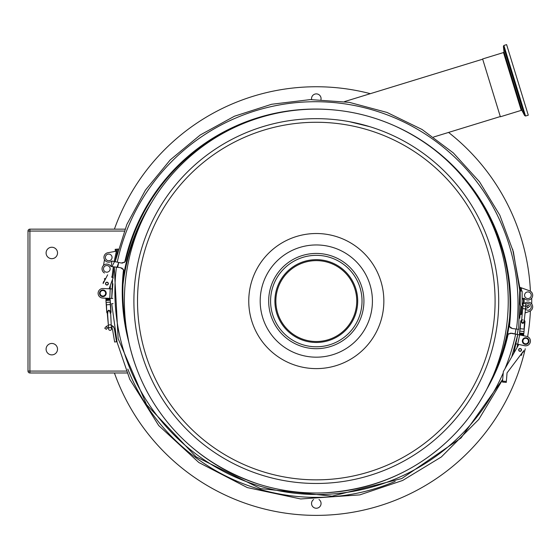 <?xml version="1.0" encoding="UTF-8"?>
<svg xmlns="http://www.w3.org/2000/svg" width="560" height="560" viewBox="0 0 560 560"><rect width="100%" height="100%" fill="white"/><g stroke="black" fill="none" stroke-linecap="round" stroke-linejoin="round"><path stroke-width="0.84" d="M497.994 317.212A182.406 182.406 0 0 1 300.153 482.755A182.406 182.406 0 0 1 134.61 284.914A182.406 182.406 0 0 1 332.451 119.371A182.406 182.406 0 0 1 497.994 317.212M507.486 318.059A191.933 191.933 0 0 1 227.087 471.002A191.933 191.933 0 0 1 193.746 153.356A191.933 191.933 0 0 1 507.486 318.059A191.933 191.933 0 0 0 499.786 244.741M276.017 297.486A40.446 40.446 0 0 1 319.886 260.778A40.446 40.446 0 0 1 356.594 304.647A40.446 40.446 0 0 1 312.725 341.355A40.446 40.446 0 0 1 276.017 297.486M275.065 297.402A41.398 41.398 0 0 1 319.97 259.826A41.398 41.398 0 0 1 357.539 304.731A41.398 41.398 0 0 1 312.641 342.3A41.398 41.398 0 0 1 275.065 297.402M361.844 305.109A45.724 45.724 0 0 1 312.256 346.605A45.724 45.724 0 0 1 270.76 297.017A45.724 45.724 0 0 1 320.355 255.521A45.724 45.724 0 0 1 361.844 305.109M363.741 305.284A47.628 47.628 0 0 1 312.088 348.502A47.628 47.628 0 0 1 268.863 296.849A47.628 47.628 0 0 1 320.523 253.624A47.628 47.628 0 0 1 363.741 305.284M117.852 262.283L121.338 263.025L124.796 262.024L125.846 260.162A194.656 194.656 0 0 1 246.379 122.318C275.807 110.95 306.005 106.932 336.973 110.25C356.503 112.322 375.578 117.453 394.198 125.65A195.265 195.265 0 0 1 509.432 326.473L512.372 328.545L515.914 328.979M124.796 262.024A195.265 195.265 0 0 1 336.973 110.25M394.198 125.65C423.388 138.915 447.482 157.549 466.494 181.566A194.656 194.656 0 0 1 509.047 324.373L509.432 326.473M126.399 328.874A194.656 194.656 0 0 1 123.886 271.845L123.501 269.745A195.265 195.265 0 0 0 128.821 342.146L126.399 328.874A191.933 191.933 0 0 1 142.044 220.612A194.656 194.656 0 0 0 122.99 284.522A194.656 194.656 0 0 1 142.044 220.612M515.998 328.993A202.608 202.608 0 0 1 515.088 333.935L511.595 333.193L508.137 334.194L507.094 336.056A194.656 194.656 0 0 1 492.569 377.013L486.801 389.207C476.007 409.815 462.371 427.63 445.893 442.645C412.517 472.955 372.379 489.664 325.472 492.779M257.894 483.896C213.311 468.713 178.857 442.19 154.518 404.334C142.464 385.518 133.896 364.791 128.821 342.146M141.925 354.592A182.406 182.406 0 0 1 262.78 126.686A182.406 182.406 0 0 1 490.679 247.541A182.406 182.406 0 0 1 369.831 475.44A182.406 182.406 0 0 1 141.925 354.592M364.259 125.076L368.963 126.42M369.88 126.7L349.349 121.674M521.248 110.369L503.496 52.549L482.615 58.961L500.367 116.781L521.248 110.369A0.714 0.714 0 0 1 522.053 110.67L504 51.849L503.412 46.536L524.545 115.395L522.053 110.67M524.818 115.64L503.496 46.186L503.881 45.458L506.611 44.618L528.276 115.192L525.539 116.025L524.818 115.64A0.714 0.714 0 0 1 524.545 115.395M503.881 45.458L525.539 116.025M500.297 116.55L433.559 137.039M123.844 270.767L123.718 270.263M123.291 269.374L122.934 268.912M122.241 268.303L121.611 267.96M123.501 269.745L120.561 267.673L117.019 267.239L118.748 262.472M518.623 344.428L516.957 347.704L519.68 334.915L510.167 333.165M508.9 333.62L508.48 333.9M507.752 334.642L507.416 335.174M492.569 377.013A194.656 194.656 0 0 0 507.094 336.056M486.801 389.207A195.265 195.265 0 0 0 508.137 334.194M502.698 379.33L461.076 437.941L401.765 478.555L332.066 496.167L260.575 488.614L196.105 456.82L146.587 404.705L118.132 338.681L114.247 266.896L113.302 266.777L112.014 277.263L112.91 277.767L114.247 266.896L120.561 267.673M124.929 229.152L29.904 229.152A1.904 1.904 0 0 0 28 231.056L28 371.077A1.904 1.904 0 0 0 29.904 372.981L127.036 372.981M51.814 258.678A5.712 5.712 0 0 1 46.095 252.959A5.712 5.712 0 0 1 51.814 247.247A5.712 5.712 0 0 1 57.526 252.959A5.712 5.712 0 0 1 51.814 258.678M51.814 343.455A5.712 5.712 0 0 1 57.526 349.167A5.712 5.712 0 0 1 51.814 354.879A5.712 5.712 0 0 1 46.095 349.167A5.712 5.712 0 0 1 51.814 343.455M522.634 298.354A4.76 4.76 0 0 1 522.634 303.772M318.983 499.541A4.76 4.76 0 0 1 318.528 507.689A4.76 4.76 0 0 1 311.542 503.475A4.76 4.76 0 0 1 313.621 499.541M311.626 99.568A4.76 4.76 0 0 1 315.847 93.912A4.76 4.76 0 0 1 320.971 99.603M114.415 229.152A214.319 214.319 0 0 1 370.342 93.674M448.567 132.433A214.319 214.319 0 0 1 530.397 291.2M530.397 310.933A214.319 214.319 0 0 1 527.632 336.714M525.252 348.747A214.319 214.319 0 0 1 114.415 372.981M121.373 263.032L122.773 263.053M124.04 262.598L124.453 262.318M125.188 261.576L125.517 261.044M509.089 325.451L509.222 325.955M509.649 326.844L510.006 327.306M510.692 327.915L511.322 328.258M466.494 181.566A194.656 194.656 0 0 1 509.047 324.373M512.372 328.545L518.686 329.322L519.736 290.311L513.373 251.804L499.814 215.201L479.556 181.839L453.341 152.929L422.114 129.514L387.016 112.448L349.314 102.354L310.38 99.589L271.635 104.265L234.479 116.207L200.256 134.981L170.212 159.915L145.446 190.099L126.861 224.427L115.129 261.667M121.338 263.025L115.122 261.702L117.397 250.985L107.87 252.735L115.878 251.265M509.124 325.598A195.265 195.265 0 0 1 507.283 335.461M509.649 317.317A194.656 194.656 0 0 1 496.363 368.732A194.656 194.656 0 0 0 509.649 317.317M113.057 303.639L111.706 303.695L117.117 342.356L129.766 379.281L158.711 425.544L198.842 462.518L247.31 487.585L300.678 498.96L359.758 494.893L402.647 480.466L441.329 456.967L478.779 419.433L502.67 379.652M525.826 304.262A3.332 3.332 0 0 1 530.943 305.466A3.332 3.332 0 0 1 525.483 309.141M520.786 306.362L520.422 314.643L521.878 314.118M525.112 312.942L529.536 311.339L525.112 312.942M524.734 303.317A4.76 4.76 0 0 1 532 304.416A4.76 4.76 0 0 1 529.536 311.339M525.763 306.271L526.099 306.271A1.904 1.904 0 0 0 526.764 306.152L528.178 307.559L528.794 307.062L528.178 307.559A3.808 3.808 0 0 1 526.099 308.175L525.574 308.175M522.893 306.271L520.73 306.271L520.219 304.367L520.219 291.032L522.13 291.032L522.123 304.367L522.921 305.921L523.054 304.584A1.428 1.428 0 0 0 524.335 306.145A1.428 1.428 0 0 0 525.896 304.864A1.428 1.428 0 0 0 524.615 303.303A1.428 1.428 0 0 0 523.054 304.584A1.428 1.428 140.7 0 1 524.615 303.303A1.428 1.428 140.7 0 1 525.896 304.864A1.428 1.428 140.7 0 1 524.335 306.145A1.428 1.428 140.7 0 1 523.054 304.584L522.718 308.014A1.428 0.637 5.6 0 0 524.083 308.791A1.428 0.637 5.6 0 0 525.567 308.294L524.23 320.803C523.047 323.897 522.179 323.813 521.619 320.544L522.725 307.944A3.808 3.808 0 0 1 520.73 306.271M528.794 307.062L529.578 306.271L528.234 304.927L526.764 306.152M110.117 313.047L110.642 312.683L110.117 313.047L110.642 312.683L111.258 325.444A3.808 3.808 0 0 1 113.505 326.767L114.317 328.566L116.522 341.719L114.639 342.034L112.441 328.881L111.398 327.481L111.489 328.818A1.428 1.428 -48.8 0 1 110.159 330.337A1.428 1.428 0 0 0 111.489 328.818A1.428 1.428 -48.8 0 0 109.963 327.488A1.428 1.428 0 0 0 108.633 329.014A1.428 1.428 0 0 0 110.159 330.337A1.428 1.428 -48.8 0 1 108.633 329.014A1.428 1.428 -48.8 0 1 109.963 327.488M105.42 327.32L104.769 328.23L106.323 329.336L107.569 327.887A1.904 1.904 0 0 1 108.206 327.656L108.542 327.6M111.37 327.124L113.505 326.767M107.569 327.887L105.945 326.725A3.808 3.808 0 0 1 107.891 325.78L108.409 325.689M109.081 260.736A3.332 3.332 0 0 1 105.679 256.067A3.332 3.332 0 0 1 111.419 255.458A3.332 3.332 0 0 1 109.081 260.736M107.87 252.735A4.76 4.76 0 0 0 104.433 259.49A4.76 4.76 0 0 0 111.86 261.009L115.122 261.702M113.722 261.401L111.986 261.037L111.069 266.504L112.833 266.721M502.901 251.937A194.656 194.656 0 0 0 490.56 220.612A194.656 194.656 0 0 1 502.901 251.937M152.054 201.761A195.265 195.265 0 0 0 123.431 276.878M489.307 216.818A195.265 195.265 0 0 0 480.55 201.761M112.882 283.731L111.706 298.431L112.119 288.918L110.215 288.834L109.802 298.347L112.819 298.48M104.258 266.714A3.332 3.332 0 0 1 109.942 267.722A3.332 3.332 0 0 1 106.225 272.139A3.332 3.332 0 0 1 104.258 266.714M113.302 266.777L110.936 266.49A4.76 4.76 0 0 0 103.425 265.503A4.76 4.76 0 0 0 104.468 273.007A4.76 4.76 0 0 1 103.523 265.412L104.496 259.609M112.014 277.263L111.566 277.011M521.878 288.015L529.536 290.787A4.76 4.76 0 0 1 531.804 298.018A4.76 4.76 0 0 1 524.23 298.284L522.123 298.375M520.576 291.032L520.422 287.49L529.536 290.787A4.76 4.76 0 0 1 531.727 298.123L531.727 304.003M524.104 303.345L524.104 298.291L522.326 298.368M530.782 296.961A3.332 3.332 0 0 1 525.007 296.905A3.332 3.332 0 0 1 527.947 291.928A3.332 3.332 0 0 1 530.782 296.961M521.255 354.039L521.521 353.689M522.956 335.608L526.666 336.399A4.76 4.76 0 0 1 530.334 342.048A4.76 4.76 0 0 1 524.685 345.716L515.837 343.833L513.856 353.15M521.353 354.053L521.787 354.473L520.989 354.396M520.723 354.746L521.787 354.473M521.276 354.802L521.717 355.222L520.457 355.103L507.052 372.89L523.817 350.644A3.808 3.808 0 0 1 521.794 353.325L521.864 353.717M521.521 335.09L523.691 334.922L519.421 334.509L521.521 335.09M521.591 334.341L523.761 334.173L519.498 333.753L521.591 334.341M519.568 333.004L523.327 333.746L523.838 333.417L519.568 333.004L519.757 331.114L524.02 331.534L523.838 333.417M523.019 341.817A2.765 2.765 0 0 0 526.435 343.721A2.765 2.765 0 0 0 528.339 340.298A2.765 2.765 0 0 0 524.916 338.401A2.765 2.765 0 0 0 523.019 341.817M524.762 337.855A3.332 3.332 0 0 1 528.913 341.873A3.332 3.332 0 0 1 523.355 343.455A3.332 3.332 0 0 1 524.762 337.855M518.805 344.463L503.328 371.63L502.474 382.074L506.275 382.382L507.052 372.89L506.429 380.485M519.372 351.169A1.428 1.428 0 0 0 521.318 350.637A1.428 1.428 0 0 0 520.786 348.684A1.428 1.428 0 0 0 518.833 349.216A1.428 1.428 0 0 0 519.372 351.169M511.7 356.937L517.818 334.516L515.837 343.833M519.862 334.929L526.666 336.399M105.798 298.249L102.669 298.039L109.802 298.347L106.295 298.592L105.798 298.249L106.456 298.2M112.119 288.918L112.532 279.398M102.669 298.039A4.76 4.76 0 0 1 98.112 293.069A4.76 4.76 0 0 1 103.082 288.519L110.215 288.834L110.376 285.285L109.319 288.162M104.307 296.289A3.332 3.332 0 0 1 99.547 293.013A3.332 3.332 0 0 1 104.769 290.535A3.332 3.332 0 0 1 104.307 296.289M115.339 251.216L115.262 250.264L117.957 250.04M114.541 261.576L111.923 266.609L114.541 261.576M105.084 279.741L104.671 280.539A3.808 3.808 0 0 0 103.124 283.521L107.66 274.806L105.7 278.565L104.44 278.656L104.944 278.999L104.496 279.405L105.294 279.349M118.23 249.06L115.178 249.319L115.262 250.264M109.088 288.785L113.218 277.529M107.422 282.268A1.428 1.428 0 0 0 105.588 283.115A1.428 1.428 0 0 0 106.442 284.949A1.428 1.428 0 0 0 108.269 284.102A1.428 1.428 0 0 0 107.422 282.268M109.277 288.792L109.396 288.155M105.371 292.089A2.765 2.765 0 0 0 101.689 290.78A2.765 2.765 0 0 0 100.373 294.462A2.765 2.765 0 0 0 104.062 295.778A2.765 2.765 0 0 0 105.371 292.089M108.22 302.253L106.078 302.4L105.952 300.51L110.229 300.216L110.355 302.106L108.22 302.253M106.4 300.097L110.173 299.46L105.896 299.754L106.4 300.097L105.952 300.51M106.351 299.348L109.676 299.117L110.124 298.704L105.847 298.998L106.351 299.348L105.896 299.754M105.497 278.957L104.944 278.999M524.083 320.586L524.601 320.964L524.083 320.586M522.998 319.935L521.584 319.865M521.759 321.685L522.69 323.113L523.866 321.895M524.426 320.789L525 321.468L524.426 320.789M520.212 328.713L519.757 331.107L524.02 331.52L524.258 329.105L520.212 328.713L520.737 321.055L521.185 320.677A4.263 1.904 95.6 0 0 522.669 323.323A4.263 1.904 95.6 0 0 524.629 321.013L524.335 320.327M521.801 320.362L521.227 320.635L521.605 320.061M524.034 329.084L524.629 321.013M111.489 328.818L111.251 325.374A1.428 0.637 176 0 0 109.781 324.835A1.428 0.637 176 0 0 108.402 325.577L107.254 312.914L107.828 313.208M107.618 313.509C108.185 309.799 109.067 309.582 110.264 312.837L110.362 313.32M110.642 312.683L110.677 312.634A4.263 1.904 -94 0 0 108.773 310.275A4.263 1.904 -94 0 0 107.219 312.879L107.254 312.914M110.831 312.207L110.138 302.127L106.085 302.407L106.47 304.815L110.306 304.549M106.47 304.815L106.778 312.487L107.219 312.879M494.389 316.897A178.787 178.787 0 0 1 300.475 479.15A178.787 178.787 0 0 1 138.215 285.236A178.787 178.787 0 0 1 332.136 122.976A178.787 178.787 0 0 1 494.389 316.897M249.025 295.085A67.543 67.543 0 0 1 322.287 233.786A67.543 67.543 0 0 1 383.586 307.048A67.543 67.543 0 0 1 310.324 368.347A67.543 67.543 0 0 1 249.025 295.085M372.197 306.033A56.112 56.112 0 0 1 311.332 356.958A56.112 56.112 0 0 1 260.414 296.093A56.112 56.112 0 0 1 321.272 245.175A56.112 56.112 0 0 1 372.197 306.033M116.417 267.162A202.608 202.608 0 0 0 503.23 372.883M504.987 368.718A202.608 202.608 0 0 0 515.676 334.061M29.904 372.981L29.904 371.077L28 371.077M28 231.056L29.904 231.056L29.904 229.152M126.259 371.077L29.904 371.077L29.904 231.056L124.187 231.056M137.228 231.056L137.592 231.056M117.257 262.157A202.608 202.608 0 0 1 348.908 104.503A202.608 202.608 0 0 1 516.516 329.056M395.157 481.397A202.608 202.608 0 0 1 127.82 369.075M521.395 314.293L521.696 307.377M116.382 251.174L114.184 261.506M118.706 262.577A202.608 202.608 0 0 0 117.691 267.316M521.528 291.032L521.395 287.84M521.304 350.063A1.239 1.239 0 0 1 519.939 351.155A1.239 1.239 0 0 1 518.847 349.79A1.239 1.239 0 0 1 520.219 348.698A1.239 1.239 0 0 1 521.304 350.063M506.352 381.43L502.551 381.122M105.693 283.675A1.239 1.239 0 0 1 106.862 282.373A1.239 1.239 0 0 1 108.171 283.542A1.239 1.239 0 0 1 106.995 284.844A1.239 1.239 0 0 1 105.693 283.675M503.496 52.549L504 51.849M503.496 46.186L503.412 46.536M344.498 101.605L482.685 59.185M517.223 334.39L518.168 329.259M519.743 318.248L520.772 306.334M512.645 249.144L520.443 291.032M523.18 335.251L523.614 335.671M519.932 334.18L519.421 334.509M523.25 334.502L523.691 334.922M520.009 333.424L519.498 333.753M523.327 333.746L523.761 334.173M109.725 299.866L110.229 300.216M109.676 299.117L110.173 299.46M106.295 298.592L105.847 298.998M109.62 298.361L110.124 298.704M104.993 279.748L104.496 279.405M525 321.468L524.405 320.201L525 321.468L524.02 331.52M520.737 321.055L521.563 319.928L520.737 321.055L519.757 331.107M525.567 308.294L525.896 304.864M107.282 313.138L106.778 312.487L107.576 313.635L108.633 329.014M111.055 312.193L110.425 313.439L111.055 312.193L110.355 302.113M106.778 312.487L106.085 302.407"/></g></svg>
